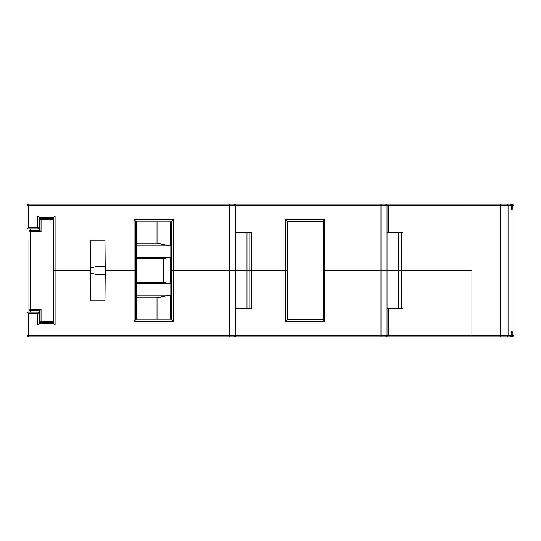 <?xml version="1.0" encoding="UTF-8"?>
<svg xmlns="http://www.w3.org/2000/svg" width="541" height="541" viewBox="0 0 541 541"><rect width="100%" height="100%" fill="white"/><g stroke="black" fill="none" stroke-linecap="round" stroke-linejoin="round"><path stroke-width="0.81" d="M28.49 336.813L28.565 336.813A1.515 1.515 0 0 1 27.05 335.298L27.05 312.184L39.175 312.184L39.175 323.552L39.175 322.673L41.055 322.686L41.055 321.564A1.515 0.392 180 0 1 39.554 321.171L39.581 310.649L30.445 310.568L30.445 309.351L28.944 309.053L28.944 239.974M401.415 308.397L401.436 270.5L471.928 270.5L402.95 270.5L402.91 308.397L388.56 308.397L388.56 335.298L385.605 336.813M387.038 335.379L387.045 335.298A1.515 1.515 0 0 1 385.53 336.813L471.928 336.813L471.928 335.298L471.928 336.813L510.704 336.813L512.219 335.298L512.219 331.511L511.644 331.511L511.644 335.298L510.129 336.813L500.506 336.813L500.506 205.702L471.928 205.702L471.928 204.187L471.928 205.702L388.56 205.702L388.56 232.603L402.91 232.603L402.95 270.5L401.436 270.5L401.415 232.603M235.463 335.379L234.03 336.813M27.05 323.552L27.05 325.067M235.47 232.603L251.335 232.603L251.369 270.5L287.122 270.5L251.369 270.5L251.335 308.397L236.985 308.397L236.985 335.298L233.949 336.813L28.565 336.813L28.565 335.298L27.05 335.379M90.847 240.184L104.974 240.184L90.847 240.184L90.584 270.5L55.094 270.5L55.094 325.067L37.66 325.067L39.175 323.552L53.573 323.552L53.573 270.5L55.094 270.5L53.573 270.5L53.573 217.448L39.175 217.448L39.175 228.816L27.05 228.816L27.05 205.702A1.515 1.515 0 0 1 28.565 204.187L233.955 204.187L236.985 205.702L236.985 232.603M37.66 325.067L37.66 313.699L28.565 313.699L27.05 312.184M37.66 313.699L39.175 312.184M55.094 325.067L53.573 323.552M236.985 308.397L235.47 308.397M388.56 308.397L387.045 308.397M170.814 319.149L136.42 319.149L136.42 221.851L170.814 221.851L173.194 219.47L173.194 270.5L229.404 270.5L173.194 270.5L173.194 321.53L171.686 320.022L171.686 270.5L173.194 270.5L170.814 270.5L170.814 319.149L171.686 320.022L135.548 320.022L134.04 321.53L134.04 270.5L135.548 270.5L105.245 270.5L104.974 240.184M324.769 321.53L323.261 320.022L323.261 270.5L324.769 270.5L323.112 270.5L323.261 220.978L324.769 219.47L324.769 270.5L387.045 270.5L387.045 335.298A1.515 1.515 0 0 1 385.53 336.813L233.955 336.813A1.515 1.515 0 0 0 235.47 335.298L229.404 335.298L229.404 270.5L235.47 270.5L235.47 335.298L380.979 335.298L380.979 270.5L324.769 270.5L324.769 321.53L285.614 321.53L287.122 320.022L323.261 320.022L322.578 319.339M471.928 270.5L471.928 335.298L471.928 270.5M249.834 308.397L249.834 232.603M90.847 300.816L104.974 300.816L90.847 300.816L90.584 270.5L55.094 270.5L55.094 215.933L53.573 217.448M104.974 300.816L105.245 270.5L134.04 270.5L134.04 219.47L173.194 219.47M380.979 336.813L380.979 335.298L508.067 335.298L508.067 205.702A1.515 1.515 -90 0 0 506.552 204.187L500.506 204.187L510.129 204.187L511.644 205.702L500.506 205.702L500.506 204.187L385.53 204.187A1.515 1.515 0 0 1 387.045 205.702L388.56 205.702L385.53 204.187A1.515 1.515 0 0 1 387.045 205.702L387.045 270.5L380.979 270.5L380.979 204.187L385.53 204.187L233.949 204.187A1.515 1.515 0 0 1 235.47 205.702L235.47 270.5L249.861 270.5L246.994 270.5L246.994 232.603M398.568 308.397L398.568 270.5L387.045 270.5L401.436 270.5L398.568 270.5L398.568 232.603M136.42 319.149L135.548 320.022L135.548 270.5L136.42 270.5L135.548 270.5L135.548 220.978L134.04 219.47M287.805 319.339L287.122 320.022L287.122 220.978L285.614 219.47L324.769 219.47M39.175 217.448L37.66 215.933L55.094 215.933M39.175 228.816L37.66 227.301L37.66 215.933M27.05 228.816L28.565 227.301L37.66 227.301M387.045 232.603L388.56 232.603M235.47 205.702A1.515 1.515 0 0 0 233.949 204.187L229.404 204.187L229.404 205.702L387.045 205.702M28.49 204.187L28.565 205.702L27.05 205.621M251.369 270.5L249.861 270.5M246.994 308.397L246.994 270.5L229.404 270.5L229.404 205.702L28.565 205.702L28.565 227.301M136.42 221.851L135.548 220.978L171.686 220.978L171.686 270.5L170.814 270.5L170.814 221.851M287.805 221.661L287.122 220.978L323.261 220.978L322.578 221.661M323.112 221.661L287.197 221.661L287.197 319.339L323.112 319.339L323.112 221.661M512.219 335.298L513.95 335.298L512.435 336.813L510.704 336.813M510.129 204.187L512.435 204.187L513.95 205.702L512.219 205.702L510.704 204.187M511.644 205.702L511.644 209.489L512.219 209.489L512.219 205.702M511.644 331.511L512.219 331.511M511.644 209.489L512.219 209.489M53.194 275.802L53.573 275.802M53.194 290.963L53.573 290.963L53.194 290.963M53.194 250.037L53.573 250.037M53.194 265.198L53.573 265.198L53.194 265.198M41.055 231.555L30.445 231.649L30.445 230.432L39.581 230.351L39.554 219.829L41.055 218.314L53.194 218.206L53.194 219.328L41.055 219.436L41.055 218.314A1.515 1.515 0 0 0 39.554 219.829A1.515 0.392 180 0 1 41.055 219.436L41.055 231.555L39.581 230.351M39.581 310.649L41.055 309.445L41.055 321.564L53.194 321.672L53.194 219.328M53.194 321.672L53.194 322.794L41.055 322.686A1.515 1.515 0 0 1 39.554 321.171L41.055 322.686L39.371 322.673L46.188 322.734M45.018 218.28L39.371 218.327L45.018 218.28M28.944 312.184L28.944 301.026L28.944 312.184M28.944 300.958L28.944 309.053A1.515 1.515 0 0 0 30.445 310.568L30.37 310.568M28.944 241.556L28.944 299.444M30.445 228.816L30.37 230.432M28.944 231.866L28.944 231.947A1.515 1.515 0 0 1 30.445 230.432A1.515 1.515 0 0 0 28.944 231.947L30.445 231.649L30.445 309.351L41.055 309.445M51.814 218.219L53.194 218.206M46.188 218.266L41.055 218.314A1.515 1.515 0 0 0 39.554 219.829M136.42 295.129L170.151 295.129L170.151 319.149M136.42 257.239L170.151 257.239L170.151 283.761L136.42 283.761M170.151 221.851L170.151 245.871L136.42 245.871M157.025 243.213L157.025 221.993L138.077 221.993L138.077 243.213L157.025 243.213L170.151 245.871M157.025 319.007L157.025 297.787L138.077 297.787L138.077 319.007L157.729 319.149M157.729 221.851L157.025 221.993M138.077 243.213L136.42 243.551M138.077 221.993L137.373 221.851M170.151 257.239L163.592 258.564L163.592 282.436L170.151 283.761M163.592 282.436L136.42 282.436M136.42 258.564L163.592 258.564M170.151 295.129L157.025 297.787M138.077 319.007L137.373 319.149M138.077 297.787L136.42 297.449M90.604 268.059L95.635 266.713L105.211 266.713M105.211 274.287L95.635 274.287L90.604 272.941M28.565 313.699L28.565 335.298L229.404 335.298L229.404 336.813M173.194 321.53L134.04 321.53M285.614 321.53L285.614 219.47M506.552 336.813A1.515 1.515 90 0 0 508.067 335.298L511.644 335.298M30.445 310.568L30.445 312.184M39.175 321.158L39.554 321.158M39.554 219.842L39.175 219.842M513.95 335.298L513.95 205.702"/></g></svg>
